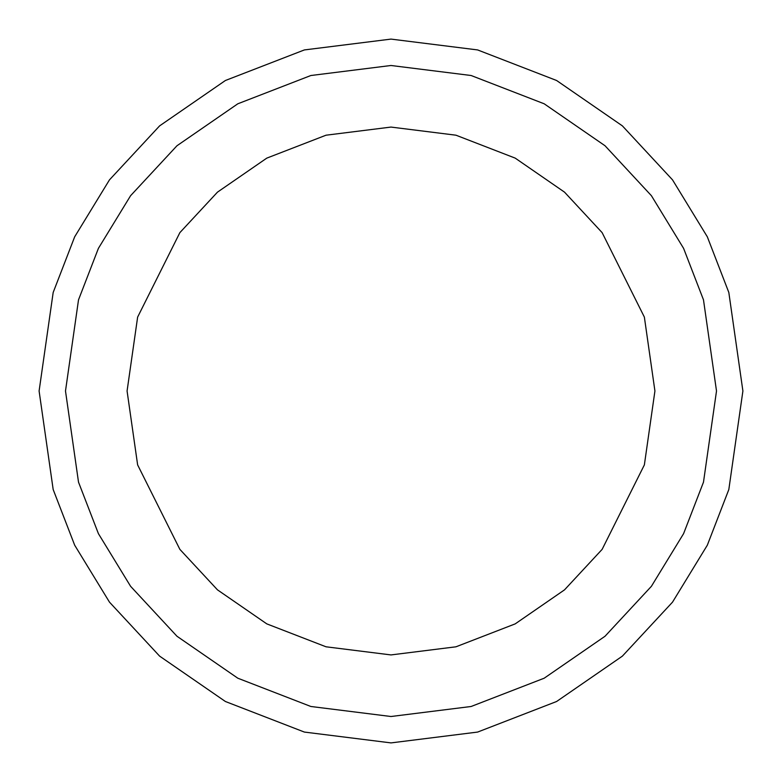 <?xml version="1.0" encoding="UTF-8"?>
<svg xmlns="http://www.w3.org/2000/svg" width="782" height="782" viewBox="0 0 782 782"><rect width="100%" height="100%" fill="white"/><g stroke="black" fill="none" stroke-linecap="round" stroke-linejoin="round"><path stroke-width="1.17" d="M742.9 391L728.824 489.532L707.319 545.201L672.52 602.14L622.384 656.127L556.598 701.503L477.626 732.069L391 742.9L304.374 732.069L225.402 701.503L159.616 656.127L109.48 602.14L74.681 545.201L53.176 489.532L39.1 391L53.176 292.468L74.681 236.799L109.48 179.86L159.616 125.873L225.402 80.497L304.374 49.931L391 39.1L477.626 49.931L556.598 80.497L622.384 125.873L672.52 179.86L707.319 236.799L728.824 292.468L742.9 391M391 127.075L326.035 135.198L266.799 158.12L217.464 192.157L179.86 232.645L137.632 317.101L127.075 391L137.632 464.899L179.86 549.355L217.464 589.843L266.799 623.88L326.035 646.802L391 654.925L455.965 646.802L515.201 623.88L564.536 589.843L602.14 549.355L644.368 464.899L654.925 391L644.368 317.101L602.14 232.645L564.536 192.157L515.201 158.12L455.965 135.198L391 127.075L455.965 135.198L515.201 158.12L564.536 192.157L602.14 232.645L644.368 317.101L654.925 391L644.368 464.899L602.14 549.355L564.536 589.843L515.201 623.88L455.965 646.802L391 654.925M716.508 391L703.487 482.142L683.595 533.637L651.406 586.304L605.033 636.245L544.184 678.209L471.126 706.488L391 716.508L310.874 706.488L237.816 678.209L176.967 636.245L130.594 586.304L98.405 533.637L78.513 482.142L65.493 391L78.513 299.858L98.405 248.363L130.594 195.696L176.967 145.755L237.816 103.791L310.874 75.512L391 65.493L471.126 75.512L544.184 103.791L605.033 145.755L651.406 195.696L683.595 248.363L703.487 299.858L716.508 391"/></g></svg>
